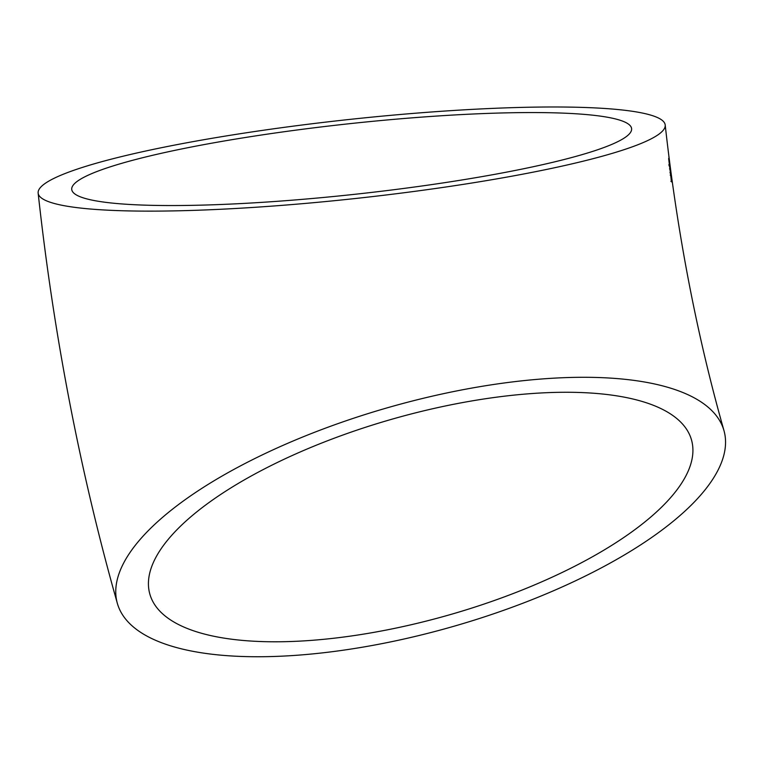 <?xml version="1.0" encoding="UTF-8"?>
<svg xmlns="http://www.w3.org/2000/svg" width="763" height="763" viewBox="0 0 763 763"><rect width="100%" height="100%" fill="white"/><g stroke="black" fill="none" stroke-linecap="round" stroke-linejoin="round"><path stroke-width="1.14" d="M716.905 472.278A315.367 114.164 164.1 0 0 723.944 430.494A315.367 114.164 164.1 0 0 389.349 407.223A315.367 114.164 164.1 0 0 117.397 603.523A315.367 114.164 164.1 0 0 399.974 639.909A315.367 114.164 164.1 0 0 716.905 472.278M647.911 114.326A315.367 39.619 173.8 0 1 665.202 124.989A315.367 39.619 173.8 0 1 355.959 198.447A315.367 39.619 173.8 0 1 38.15 193.115A315.367 39.619 173.8 0 1 297.456 125.599A315.367 39.619 173.8 0 1 647.911 114.326M668.636 158.542L671.488 181.88L670.763 172.657L671.86 179.171L668.874 156.463L669.828 165.666L668.636 158.542M356.292 635.255A281.585 101.937 164.1 0 0 691.45 439.765A281.585 101.937 164.1 0 0 392.707 418.992A281.585 101.937 164.1 0 0 149.891 594.263A281.585 101.937 164.1 0 0 356.292 635.255M616.17 119.114A281.585 35.375 173.8 0 1 631.611 128.642A281.585 35.375 173.8 0 1 355.501 194.222A281.585 35.375 173.8 0 1 71.741 189.462A281.585 35.375 173.8 0 1 259.916 135.242A281.585 35.375 173.8 0 1 616.17 119.114M670.896 181.336L671.698 181.232M669.952 172.762L670.763 172.657M671.058 179.276L671.86 179.171M669.523 168.947L670.334 168.842M669.017 165.771L669.828 165.666M670.219 175.137L671.02 175.032M668.836 164.655L669.637 164.55M723.944 430.494C696.733 334.633 677.153 232.801 665.202 124.989M117.397 603.523C80.153 472.106 53.734 335.3 38.15 193.115"/></g></svg>
